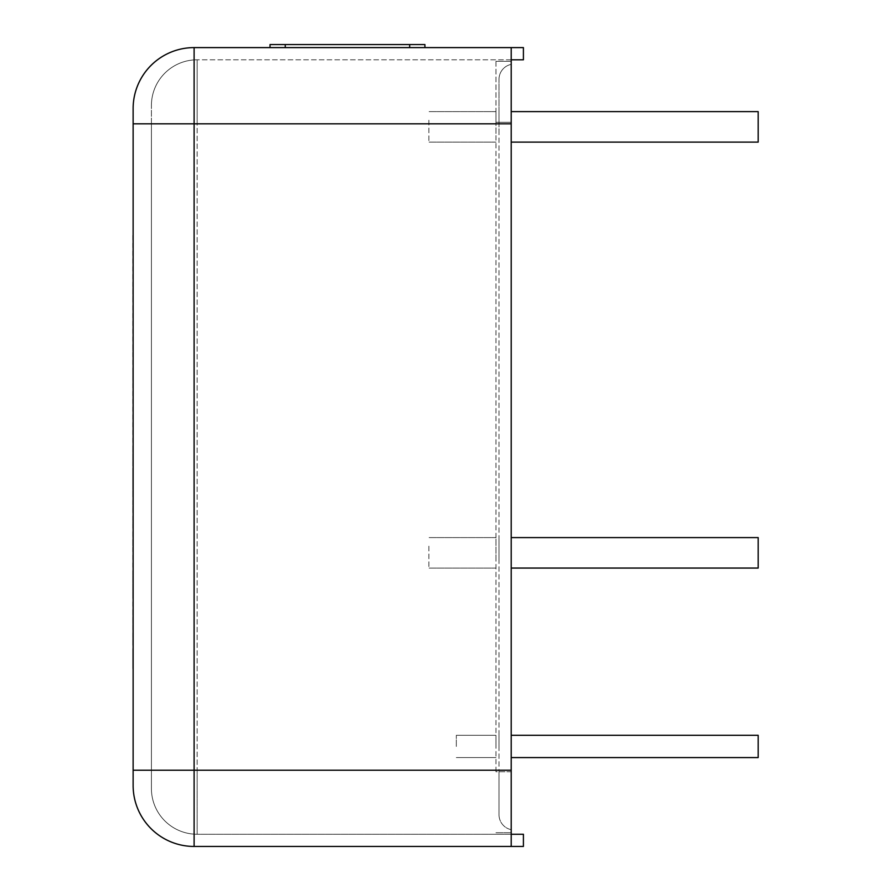 <?xml version="1.0" encoding="UTF-8"?>
<svg xmlns="http://www.w3.org/2000/svg" width="891" height="891" viewBox="0 0 891 891"><rect width="100%" height="100%" fill="white"/><g stroke="black" fill="none" stroke-linecap="round" stroke-linejoin="round"><path stroke-width="0.67" stroke-dasharray="4.46 3.34" d="M133.093 199.517L133.093 138.528M133.127 189.415L133.127 138.528L133.127 189.415M132.815 668.651L132.815 233.743M133.127 581.344L133.127 560.305L133.127 581.344M133.127 512.782L133.127 447.026L132.815 512.782M133.127 466.594L133.127 245.66L132.815 466.594M133.127 643.525L133.127 577.769L132.815 643.525M132.815 610.636L132.815 628.11M133.127 628.11L132.815 619.022M133.127 619.022L133.127 610.636M133.127 468.109L132.815 493.246L132.815 468.109M133.127 493.246L133.127 489.738L132.815 493.246M133.127 471.707L132.815 489.649L132.815 471.707M133.127 489.649L133.127 487.143L132.815 489.649M132.815 541.951L132.815 545.671M133.127 545.671L132.815 535.446M133.127 535.446L132.815 531.86M133.127 531.86L132.815 521.647M133.127 521.647L132.815 525.356M133.127 525.356L132.815 533.653M133.127 533.653L133.127 541.951M133.127 594.33L132.815 573.347L132.815 594.33M133.127 590.755L133.127 576.822L132.815 590.755M133.127 641.253L132.815 622.274L133.127 641.253M132.815 667.738L132.815 661.846L132.815 667.738M132.815 664.163L132.815 650.23L133.127 664.163M133.127 606.337L132.815 618.521L133.127 606.337M133.127 567.845L132.815 548.867L133.127 567.845M133.127 501.421L133.127 518.506L132.815 501.421M133.127 445.199L132.815 464.501L132.815 445.199M133.127 453.797L133.127 464.501L132.815 453.82M133.127 441.602L133.127 444.932L132.815 441.602M133.127 545.637L133.127 563.123L133.127 545.637M133.127 372.182L133.127 425.341L132.815 372.182M133.127 364.508L133.127 356.801L132.815 364.508M133.127 356.801L133.127 300.88L132.815 356.801M133.127 300.88L133.127 235.825L132.815 300.88M133.127 235.825L133.127 233.743L132.815 235.825M133.127 233.743L133.127 233.052M133.127 547.898L133.127 526.592L133.127 547.898M270.029 44.55L424.918 44.55L424.918 47.602L409.671 47.602L424.918 47.602M270.029 47.602L409.671 47.602L270.029 47.602M133.127 785.472A60.978 60.978 0 0 0 194.104 846.45A60.978 60.978 0 0 1 133.127 785.472L133.127 108.579A60.978 60.978 0 0 1 194.104 47.602L511.211 47.602L511.211 59.797L511.211 47.602L523.407 47.602L523.407 59.797L523.407 47.602L523.407 59.797L511.211 59.797L523.407 59.797L511.211 59.797L511.211 846.45L523.407 846.45L523.407 834.254L523.407 846.45L511.211 846.45L511.211 834.254L511.211 846.45L511.211 834.254L523.407 834.254L523.407 846.45L511.211 846.45L511.211 834.254L523.407 834.254L511.211 834.254L511.211 770.225L511.211 834.254L197.156 834.254L197.156 770.225L151.414 770.225L151.414 788.513A45.731 45.731 0 0 0 197.156 834.254A45.731 45.731 0 0 1 151.414 788.513L151.414 123.827L151.414 770.225L197.156 770.225L197.156 123.827L151.414 123.827L151.414 105.528L151.414 123.827L197.156 123.827L197.156 59.797A45.731 45.731 0 0 0 151.414 105.528A45.731 45.731 0 0 1 197.156 59.797A45.731 45.731 0 0 0 151.414 105.528M511.211 47.602L523.407 47.602L511.211 47.602L511.211 770.225L511.211 59.797L197.156 59.797L197.156 834.254L511.211 834.254M511.211 59.797L197.156 59.797M133.127 108.579A60.978 60.978 0 0 1 194.104 47.602L194.104 846.45L511.211 846.45M499.016 814.742L499.016 771.751L499.016 814.742A15.247 15.247 0 0 0 511.211 829.677L511.211 64.364L511.211 829.677A15.247 15.247 0 0 1 499.016 814.742A15.247 15.247 0 0 0 511.211 829.677M499.016 122.301L499.016 771.751L499.016 79.31L499.016 122.301L511.211 122.301L511.211 61.323L511.211 771.751L511.211 122.301L499.016 122.301M499.016 133.527L499.016 111.631L499.016 133.527M499.016 559.481L499.016 537.585L499.016 559.481M499.016 746.446L499.016 735.309L499.016 746.446M495.964 771.751L495.964 122.301L495.964 771.751L511.211 771.751L511.211 832.729L511.211 771.751L495.964 771.751M495.964 61.323L495.964 122.301L495.964 61.323L511.211 61.323L495.964 61.323M495.964 133.527L495.964 111.631L495.964 133.527M495.964 559.481L495.964 537.585L495.964 559.481M495.964 746.446L495.964 735.309L495.964 746.446M499.016 79.31A15.247 15.247 0 0 1 511.211 64.364A15.247 15.247 0 0 0 499.016 79.31A15.247 15.247 0 0 1 511.211 64.364M495.964 832.729L511.211 832.729L495.964 832.729M428.883 120.218L428.883 142.114L428.883 120.218M511.211 111.631L758.185 111.631L758.185 142.114L758.185 111.631L758.185 142.114L511.211 142.114M428.883 546.172L428.883 568.068L428.883 546.172M511.211 537.585L758.185 537.585L758.185 568.068L758.185 537.585L758.185 568.068L511.211 568.068M456.326 746.446L456.326 735.309L456.326 746.446M758.185 746.446L758.185 735.309L758.185 746.446M511.211 735.309L758.185 735.309L758.185 757.573L511.211 757.573M285.265 44.55L285.265 47.602M409.671 47.602L409.671 44.55M511.211 123.827L133.127 123.827M511.211 770.225L133.127 770.225M151.414 788.513A45.731 45.731 0 0 0 197.156 834.254M495.964 122.301L511.211 122.301L495.964 122.301M495.964 111.631L428.883 111.631L495.964 111.631M495.964 142.114L428.883 142.114L495.964 142.114M495.964 537.585L428.883 537.585L495.964 537.585M495.964 568.068L428.883 568.068L495.964 568.068M456.326 757.573L495.964 757.573L456.326 757.573M456.326 735.309L495.964 735.309L456.326 735.309"/><path stroke-width="1.34" d="M133.127 138.528L133.127 199.517M133.127 233.052L133.127 668.651M270.029 47.602L270.029 44.55L270.029 47.602M424.918 47.602L424.918 44.55L270.029 44.55M133.127 123.827L194.104 123.827L194.104 47.602A60.978 60.978 0 0 0 133.127 108.579L133.127 785.472A60.978 60.978 0 0 0 194.104 846.45L523.407 846.45L523.407 834.254L511.211 834.254M511.211 59.797L523.407 59.797L523.407 47.602L511.211 47.602L511.211 846.45M194.104 47.602L511.211 47.602M511.211 142.114L758.185 142.114L758.185 111.631L511.211 111.631M511.211 757.573L758.185 757.573L758.185 735.309L511.211 735.309M511.211 568.068L758.185 568.068L758.185 537.585L511.211 537.585M285.265 47.602L285.265 44.55M409.671 44.55L409.671 47.602M133.127 770.225L194.104 770.225L194.104 123.827L511.211 123.827M194.104 846.45L194.104 770.225L511.211 770.225"/></g></svg>
